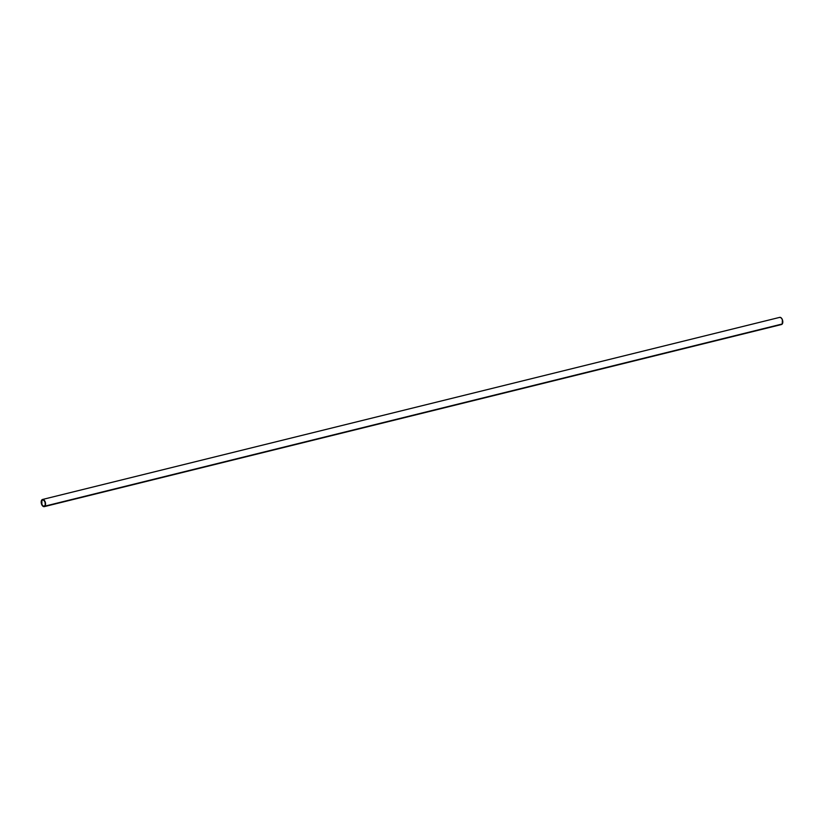<?xml version="1.0" encoding="UTF-8"?>
<svg xmlns="http://www.w3.org/2000/svg" width="824" height="824" viewBox="0 0 824 824"><rect width="100%" height="100%" fill="white"/><g stroke="black" fill="none" stroke-linecap="round" stroke-linejoin="round"><path stroke-width="1.24" d="M779.648 317.384L781.121 317.786L782.357 319.63L782.254 323.987L45.021 506.101A3.687 2.06 76.1 0 1 44.269 506.636A3.687 2.06 76.1 0 1 41.622 504.309A3.687 2.06 76.1 0 1 41.746 500.014L43.25 499.529L44.836 501.116L45.567 503.835L45.021 506.101L782.254 323.987A3.687 2.06 -103.9 0 0 782.378 319.691A3.687 2.06 -103.9 0 0 779.731 317.364L42.498 499.478A3.687 2.06 76.1 0 1 45.155 501.816A3.687 2.06 76.1 0 1 45.021 506.101L43.517 506.585L41.942 505.009L41.2 502.279L41.746 500.014A3.687 2.06 76.1 0 1 42.498 499.478M41.921 500.333L43.414 499.962L41.921 500.333A3.306 1.844 76.1 0 1 42.591 499.849A3.306 1.844 76.1 0 1 44.97 501.94A3.306 1.844 76.1 0 1 44.856 505.792A3.306 1.844 76.1 0 1 44.177 506.266A3.306 1.844 76.1 0 1 41.808 504.175A3.306 1.844 76.1 0 1 41.921 500.333L41.828 504.237L42.93 505.885L44.414 506.183L45.299 504.649L44.949 501.878L43.456 499.983L41.921 500.333M44.269 506.636L781.502 324.522A3.687 2.06 -103.9 0 0 782.254 323.987L780.967 324.532"/></g></svg>
